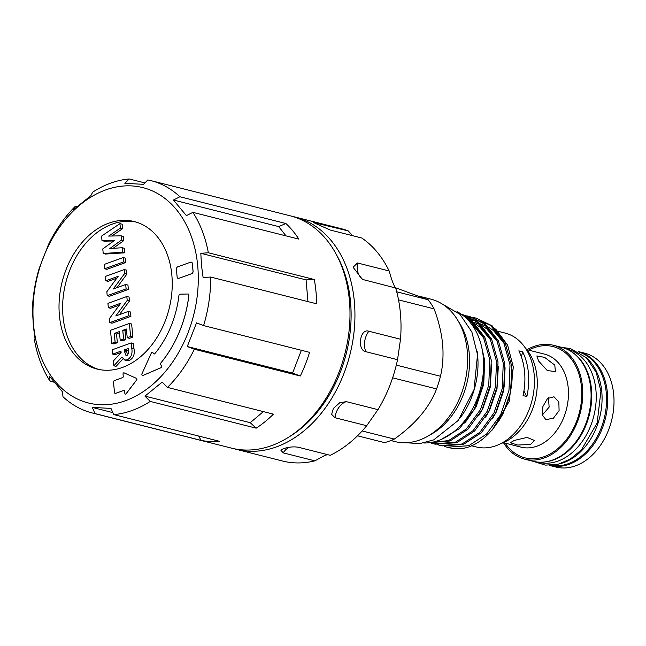 <?xml version="1.0" encoding="UTF-8"?>
<svg xmlns="http://www.w3.org/2000/svg" width="646" height="646" viewBox="0 0 646 646"><rect width="100%" height="100%" fill="white"/><g stroke="black" fill="none" stroke-linecap="round" stroke-linejoin="round"><path stroke-width="0.97" d="M50.057 381.18A119.817 86.863 104.2 0 1 34.593 340.781L34.997 338.439L33.374 326.19L32.704 314.174L32.3 316.516A119.817 86.863 104.2 0 1 39.349 267.961L48.603 244.301A119.817 86.863 104.2 0 1 75.477 206.147L73.596 209.643L90.86 195.641L92.741 192.137A119.817 86.863 104.2 0 1 129.176 178.95L124.84 183.335L143.517 184.328L147.853 179.935A119.817 86.863 104.2 0 1 150.809 180.605L290.151 215.796A119.817 86.863 104.2 0 1 335.298 252.626L336.752 255.227A117.096 84.892 104.2 0 1 350.487 301.432A117.096 84.892 104.2 0 1 291.217 435.549L288.705 437.14A119.817 86.863 104.2 0 1 231.486 448.13L92.136 412.939A119.817 86.863 104.2 0 1 63.017 396.789L62.379 391.734L49.419 376.125L50.057 381.18L54.111 382.206M335.298 252.626A119.817 86.863 104.2 0 1 349.349 299.905A119.817 86.863 104.2 0 1 288.705 437.14M306.091 279.888L200.817 253.305L201.479 265.32L203.11 277.57L210.644 277.037L316.605 303.79A119.817 86.863 -75.8 0 0 315.967 291.475A119.817 86.863 -75.8 0 0 314.311 279.524L306.091 279.888L307.94 301.601M210.644 277.037A119.817 86.863 104.2 0 1 203.595 325.592L309.555 352.345A119.817 86.863 -75.8 0 1 300.301 376.004L194.341 349.244A119.817 86.863 104.2 0 1 167.467 387.406L273.428 414.159A119.817 86.863 -75.8 0 1 256.163 428.169L150.203 401.416A119.817 86.863 104.2 0 1 113.777 414.603L219.737 441.355A119.817 86.863 -75.8 0 1 201.051 440.37L95.091 413.61A119.817 86.863 104.2 0 1 92.136 412.939M197.692 265.587A111.064 80.516 104.2 0 1 125.59 400.665A111.064 80.516 104.2 0 1 33.56 325.011A111.064 80.516 104.2 0 1 105.669 189.932A111.064 80.516 104.2 0 1 197.692 265.587M113.777 414.603L110.975 408.409L92.289 407.416L95.091 413.61M167.467 387.406L162.219 382.101L144.946 396.111L150.203 401.416M203.595 325.592L196.529 322.855L187.275 346.514L194.341 349.244M188.858 294.988A1.349 0.977 -75.8 0 0 188.002 294.019L180.064 294.156A1.349 0.977 -75.8 0 0 178.934 295.48A86.16 62.46 104.2 0 1 154.919 353.572A1.349 0.977 104.2 0 1 153.498 353.612L152.932 352.732A1.349 0.977 -75.8 0 0 151.285 353.144L142.023 373.63A1.349 0.977 -75.8 0 0 143.041 375.431L160.668 367.816A1.349 0.977 -75.8 0 0 161.298 365.604L160.725 364.724A1.349 0.977 104.2 0 1 160.911 362.866A99.621 72.223 -75.8 0 0 188.85 295.351A1.349 0.977 -75.8 0 0 188.858 294.988M142.54 375.479L142.58 375.488A1.349 0.977 -75.8 0 0 143.081 375.439L160.709 367.824A1.349 0.977 -75.8 0 0 161.339 365.62L160.773 364.74A1.349 0.977 104.2 0 1 160.959 362.874A99.621 72.223 -75.8 0 0 188.898 295.359A1.349 0.977 -75.8 0 0 188.212 294.051L188.188 294.043M98.814 369.455A76.058 55.144 104.2 0 1 63.025 316.556A76.058 55.144 104.2 0 1 136.04 222.046M59.424 315.652A76.058 55.144 104.2 0 1 134.255 221.554A76.058 55.144 104.2 0 1 171.836 274.946A76.058 55.144 104.2 0 1 97.005 369.044A76.058 55.144 104.2 0 1 59.424 315.652M136.879 379.049A1.009 0.735 -75.8 0 0 136.468 378.37L124.113 372.879A1.009 0.735 -75.8 0 0 123.031 374.099L123.249 376.384A1.009 0.735 104.2 0 1 122.595 377.611L114.39 380.583A1.349 0.977 -75.8 0 0 113.518 382.222L114.479 392.437A1.349 0.977 -75.8 0 0 115.594 393.357L123.806 390.386A1.009 0.735 104.2 0 1 124.638 391.072L124.856 393.357A1.009 0.735 -75.8 0 0 126.083 393.737L136.613 379.969A1.009 0.735 -75.8 0 0 136.879 379.049M125.397 394.076L125.356 394.068A1.009 0.735 -75.8 0 0 126.131 393.753L136.661 379.977A1.009 0.735 -75.8 0 0 136.508 378.378L124.161 372.887A1.009 0.735 -75.8 0 0 124.048 372.855L124.072 372.863M352.627 235.701L348.267 230.921A119.817 86.863 -75.8 0 0 341.177 228.676L295.101 217.04A119.817 86.863 -75.8 0 0 292.614 216.467M233.973 448.704A119.817 86.863 -75.8 0 0 236.428 449.374L282.504 461.01A119.817 86.863 -75.8 0 0 314.868 460.856L283.174 452.854L280.8 450.117L283.586 448.663C288.843 446.927 293.817 446.467 298.525 447.298L330.219 455.301A119.817 86.863 -75.8 0 0 366.678 425.722L377.999 409.645A119.817 86.863 -75.8 0 0 397.54 359.693L400.512 339.239A119.817 86.863 -75.8 0 0 395.667 287.995C393.85 285.758 391.678 280.081 389.158 270.973A119.817 86.863 -75.8 0 0 361.776 238.011L330.09 230.008L313.488 222.523L348.267 230.921M314.868 460.856L324.922 455.357L327.611 454.647M236.428 449.374A119.817 86.863 -75.8 0 0 276.512 446.87A119.817 86.863 -75.8 0 0 354.436 327.675A119.817 86.863 -75.8 0 0 295.101 217.04M377.999 409.645L346.313 401.642L339.731 402.765L333.352 408.442L331.632 414.417L334.991 417.72L366.678 425.722M400.512 339.239L368.826 331.236C359.943 327.966 356.721 350.285 365.854 351.69L397.54 359.693M389.158 270.973L357.464 262.97L353.104 267.226L362.39 279.403L395.667 287.995M549.633 465.467L555.923 467.05A58.729 42.579 -75.8 0 0 613.7 394.399A58.729 42.579 -75.8 0 0 584.687 353.168L578.388 351.577A58.729 42.579 104.2 0 1 607.41 392.808A58.729 42.579 104.2 0 1 549.633 465.467A58.729 42.579 104.2 0 1 549.253 465.362M579.333 352.231A58.39 42.337 104.2 0 1 606.263 392.671A58.39 42.337 104.2 0 1 550.772 465.338M587.149 358.457A58.39 42.337 104.2 0 1 601.765 391.541A58.39 42.337 104.2 0 1 560.607 463.57M544.828 461.947A58.39 42.337 -75.8 0 0 591.429 388.924A58.39 42.337 -75.8 0 0 572.493 352.401M537.496 462.052L538.481 462.302A58.39 42.337 -75.8 0 0 595.919 390.063A58.39 42.337 -75.8 0 0 567.067 349.066L566.09 348.824M526.983 349.704A58.729 42.579 104.2 0 1 553.444 345.279A58.729 42.579 104.2 0 1 582.458 386.51A58.729 42.579 104.2 0 1 524.681 459.161A58.729 42.579 104.2 0 1 503.492 442.704M553.444 345.279L561.762 347.378A58.729 42.579 104.2 0 1 590.775 388.609A58.729 42.579 104.2 0 1 532.998 461.268L524.681 459.161M525.133 347.718A54.692 39.648 104.2 0 1 536.996 376.868A54.692 39.648 104.2 0 1 500.925 443.576M542.252 415.136L549.157 407.101L548.397 397.783M542.915 406.536L542.188 414.845L545.894 419.625L553.404 418.22L559.097 410.622L558.83 401.982L553.985 396.789L547.485 398.542L542.915 406.536M514.369 440.402L510.324 442.736L517.616 445.029L530.552 444.488L534.444 440.451L527.079 437.431L514.369 440.402M504.413 384.709L503.573 390.071M538.611 361.041L547.291 370.57L555.399 371.563L554.793 365.127L544.626 357.367L536.874 355.946L538.611 361.041M390.903 440.548L394.997 441.581A73.434 53.238 -75.8 0 0 467.244 350.738A73.434 53.238 -75.8 0 0 430.955 299.179L419.747 296.353M429.97 434.911A69.397 50.315 -75.8 0 0 469.198 353.063A69.397 50.315 -75.8 0 0 458.571 321.66M396.725 291.806L428.153 299.744L395.441 287.745M428.153 299.744A82.793 60.021 104.2 0 1 434.08 308.853L398.534 299.881M396.305 365.111L440.451 376.263C442.849 366.371 443.568 355.583 442.615 343.906C441.347 332.133 438.505 320.44 434.08 308.853M456.98 311.63A68.654 49.774 104.2 0 1 483.265 356.955A68.654 49.774 104.2 0 1 423.816 442.986M477.16 351.513A68.654 49.774 104.2 0 1 477.644 355.534A68.654 49.774 104.2 0 1 460.517 417.453M471.281 445.683L476.36 446.959A58.729 42.579 -75.8 0 0 534.137 374.309A58.729 42.579 -75.8 0 0 505.124 333.078L497.686 331.204M468.431 320.432L470.345 320.287M471.314 320.246L474.875 320.327M475.949 320.424L480.285 321.143M481.787 321.53L490.306 325.18M495.652 329L507.619 345.182L513.32 367.073L509.193 401.392L492.155 430.083M441.04 439.53L459.427 428.621L474.188 409.362L482.893 384.814L484.007 358.95L481.835 347.726M521.427 357.06A50.485 36.596 104.2 0 1 522.646 351.828L518.827 350.867A58.729 42.579 104.2 0 1 524.584 371.894A58.729 42.579 104.2 0 1 523.05 395.57L526.878 396.531A50.485 36.596 104.2 0 1 523.979 390.644M522.646 351.828A58.729 42.579 104.2 0 1 528.404 372.863A58.729 42.579 104.2 0 1 526.878 396.531M462.576 315.119L471.919 320.723L484.855 337.349L491.267 360.121L490.233 385.581L481.989 409.879L467.841 429.324L450.012 440.976L429.348 442.712M429.622 442.68L448.526 440.604L466.355 428.952L480.503 409.499L488.747 385.21L489.781 359.741L483.37 336.978L470.433 320.351L463.586 315.902M465.483 317.509L466.339 317.452M467.139 317.412L469.933 317.404M470.716 317.444L473.445 317.703M474.212 317.808L476.877 318.316M476.134 318.123L492.147 325.834L505.083 342.461L511.495 365.232C517.381 406.487 485.017 452.676 454.186 448.502A66.134 47.941 -75.8 0 1 448.477 447.557L447.129 447.218L468.754 445.708L486.583 434.055L500.731 414.611L508.975 390.313L510.009 364.853L503.597 342.081L490.661 325.463L476.134 318.123L473.486 317.557M472.727 317.436L470.005 317.121M469.23 317.065L466.444 317.016M465.653 317.033L464.983 317.065M463.973 315.741L466.703 315.999M467.47 316.104L470.135 316.621M469.392 316.419L485.404 324.13L498.341 340.757L504.752 363.528L503.718 388.989L495.474 413.287L481.327 432.731L463.497 444.383L441.872 445.885L440.386 445.514L462.011 444.012L479.841 432.352L493.988 412.907L502.233 388.609L503.266 363.149L496.855 340.385L483.919 323.759L469.392 316.419L466.743 315.854M465.984 315.733L463.263 315.418M461.858 314.594L463.392 314.917M462.649 314.715L478.662 322.427L491.598 339.053L498.009 361.825L496.976 387.285L488.731 411.583L474.584 431.027L456.754 442.68L435.129 444.19L433.644 443.81L455.268 442.308L473.098 430.656L487.245 411.203L495.49 386.914L496.524 361.445L490.112 338.682L477.176 322.055L461.72 314.497M444.521 446.443L447.129 447.218M437.778 444.739L440.386 445.514M431.035 443.043L433.644 443.81M469.044 321.119L472.129 321.797M470.062 322.306L471.346 322.338M472.266 322.386L472.815 322.435M474.035 322.556L474.85 322.669M475.747 322.814L478.872 323.501M481.415 345.901L484.67 360.516L483.741 384.241L476.086 406.875L464.773 423.13M471.483 324.114L473.332 325.519L484.072 338.464M491.622 364.376L490.266 387.083L482.828 408.579L478.856 415.443M469.053 321.127L473.268 322.863M475.698 324.179L480.075 327.223L490.815 340.159M498.365 366.072L497.008 388.787L489.571 410.275L485.598 417.146M469.86 321.409L472.161 321.821M473.615 322.176L480.01 324.567M482.441 325.883L486.818 328.927L497.557 341.863M505.107 367.776L503.751 390.491L496.314 411.978L492.341 418.85M470.433 322.766L472.169 322.75M474.358 322.855L475.698 322.992M476.603 323.113L478.896 323.525M480.358 323.88L486.753 326.27M489.183 327.579L493.56 330.631L504.3 343.567M511.85 369.48L510.493 392.195L503.056 413.682L499.083 420.554M362.156 430.963L394.302 439.086A82.793 60.021 104.2 0 1 384.515 442.623L357.496 435.808M440.451 376.263A82.793 60.021 104.2 0 1 436.583 388.916L392.639 377.821M394.302 439.086C415.378 424.18 429.469 407.456 436.583 388.916M511.971 380.655A58.39 42.337 -75.8 0 0 511.721 381.229M128.368 349.841L126.608 350.479L127.359 355.187M124.525 351.61L125.994 355.518L126.899 355.429C128.441 354.137 128.942 352.328 128.384 349.995L128.239 348.509L124.363 349.914L124.525 351.61L126.769 352.175M124.363 349.914L126.608 350.479M101.575 236.089L119.946 223.621L120.366 228.119L108.641 236.081L121.101 235.83L121.496 240.062L109.82 248.524L122.223 247.733L122.651 252.239L103.215 253.474L102.787 248.92L114.617 240.352L102.003 240.603L101.575 236.089M104.248 264.408L123.152 257.56L123.564 261.921L104.66 268.76L104.248 264.408M105.387 276.415L124.29 269.568L124.662 273.492L113.26 289.004L125.695 284.506L126.107 288.859L107.212 295.698L106.84 291.75L118.202 276.278L105.799 280.768L105.387 276.415M107.93 303.354L126.834 296.514L127.205 300.43L115.812 315.942L128.247 311.445L128.659 315.797L109.755 322.645L109.384 318.688L120.745 303.216L108.342 307.706L107.93 303.354M110.482 330.292L129.378 323.452L130.613 336.518L127.222 337.745L126.398 329.032L122.764 330.348L123.588 339.061L120.196 340.289L119.373 331.576L114.285 333.425L115.109 342.13L111.718 343.357L110.482 330.292M112.323 349.769L131.219 342.929L131.703 348C132.753 353.499 131.275 357.432 127.262 359.806L124.751 360.024L121.933 357.068L113.833 365.789L113.381 360.952L121.109 352.619L120.972 351.141L112.735 354.121L112.323 349.769M102.003 240.603L104.248 241.168L113.744 240.982M103.215 253.474L105.468 254.04L124.896 252.812L122.651 252.239M122.223 247.733L124.468 248.306L124.896 252.812M121.496 240.062L123.741 240.627L113.139 248.314M121.101 235.83L123.346 236.396L123.741 240.627M120.366 228.119L122.619 228.684L111.823 236.016M119.946 223.621L122.191 224.186L122.619 228.684M104.66 268.76L106.913 269.325L125.809 262.486L123.564 261.921M123.152 257.56L125.397 258.125L125.809 262.486M105.799 280.768L108.044 281.333L116.813 278.16M107.212 295.698L109.457 296.272L128.36 289.424L126.107 288.859M125.695 284.506L127.948 285.072L128.36 289.424M124.662 273.492L126.907 274.057L116.894 287.688M124.29 269.568L126.535 270.141L126.907 274.057M108.342 307.706L110.595 308.279L119.365 305.098M109.755 322.645L112.008 323.21L130.904 316.362L128.659 315.797M128.247 311.445L130.492 312.01L130.904 316.362M127.205 300.43L129.45 301.004L119.437 314.634M126.834 296.514L129.079 297.079L129.45 301.004M111.718 343.357L113.962 343.93L117.354 342.703L115.109 342.13M114.285 333.425L116.53 333.99L117.354 342.703M119.502 332.916L116.53 333.99M120.196 340.289L122.441 340.854L125.833 339.626L123.588 339.061M122.764 330.348L125.009 330.922L125.833 339.626M126.527 330.372L125.009 330.922M127.222 337.745L129.475 338.31L132.866 337.083L130.613 336.518M129.378 323.452L131.631 324.017L132.866 337.083M112.735 354.121L114.98 354.694L121.101 352.474M113.833 365.789L116.086 366.355L123.006 358.901M127.262 359.806L129.515 360.371L127.004 360.597L124.751 360.024M131.219 342.929L133.472 343.494L133.948 348.565C135.006 354.065 133.52 357.997 129.515 360.371M177.125 276.973A2.019 1.462 -75.8 0 0 178.118 278.386A2.019 1.462 -75.8 0 0 178.797 278.345L191.725 273.662A2.019 1.462 -75.8 0 0 193.041 271.207L192.314 263.544A2.019 1.462 -75.8 0 0 191.321 262.123A2.019 1.462 -75.8 0 0 190.643 262.171L177.707 266.846A2.019 1.462 -75.8 0 0 176.398 269.309L177.125 276.973M115.19 393.398L115.141 393.382A1.349 0.977 -75.8 0 0 115.642 393.366L123.846 390.394A1.009 0.735 104.2 0 1 124.161 390.37M178.167 278.394L178.118 278.386A2.019 1.462 -75.8 0 0 178.167 278.394A2.019 1.462 -75.8 0 0 178.845 278.353L191.773 273.67A2.019 1.462 -75.8 0 0 193.081 271.215L192.363 263.552A2.019 1.462 -75.8 0 0 191.361 262.139A2.019 1.462 -75.8 0 0 191.337 262.131L191.361 262.139M153.998 353.976A1.349 0.977 104.2 0 1 153.546 353.628L152.973 352.748A1.349 0.977 -75.8 0 0 152.48 352.385L152.456 352.377M187.275 346.514L292.557 373.097L301.391 350.285M144.946 396.111L250.228 422.694L263.366 411.623M92.289 407.416L112.872 412.616M285.976 235.871L278.709 226.601L173.427 200.018L186.395 215.627L192.888 212.364A119.817 86.863 104.2 0 1 208.351 252.772L314.311 279.524M192.888 212.364L298.848 239.125A119.817 86.863 -75.8 0 0 285.887 223.516L278.709 226.601M173.427 200.018L179.927 196.755L285.887 223.516M129.176 178.95L144.914 182.923M75.477 206.147L77.011 206.526M32.3 316.516L32.76 316.629M198.685 436.042L201.051 440.37M250.228 422.694L256.163 428.169M292.557 373.097L300.301 376.004M200.817 253.305L208.351 252.772M150.809 180.605A119.817 86.863 104.2 0 1 179.927 196.755M503.323 442.663L521.031 447.137A47.957 34.771 -75.8 0 0 568.205 387.802A47.957 34.771 -75.8 0 0 544.513 354.137L526.805 349.664M528.662 350.132A57.381 41.602 104.2 0 1 581.465 386.873A57.381 41.602 104.2 0 1 555.205 450.69A57.381 41.602 104.2 0 1 505.172 443.132M363.981 279.993A16.828 12.201 104.2 0 1 357.464 262.97M365.854 351.69A16.828 12.201 104.2 0 1 368.826 331.236M334.991 417.72A16.828 12.201 104.2 0 1 346.313 401.642M283.174 452.854A16.828 12.201 104.2 0 1 289.133 447.29M317.364 224.808A16.828 12.201 104.2 0 1 316.572 222.918M131.703 348L133.948 348.565M533.378 461.357L545.248 465.12L557.886 464.329L570.224 459.128L581.368 449.987L597.154 422.977L600.917 391.169L596.234 372.354L586.39 357.69L570.313 348.501L562.141 347.483M405.938 442.744L419.779 443.592L433.684 439.894L458.224 420.465L474.035 389.578L477.523 354.686L471.879 332.028L459.968 314.319L441.137 303.354M496.201 330.825L492.688 329.936M489.458 329.129L485.945 328.233"/></g></svg>
